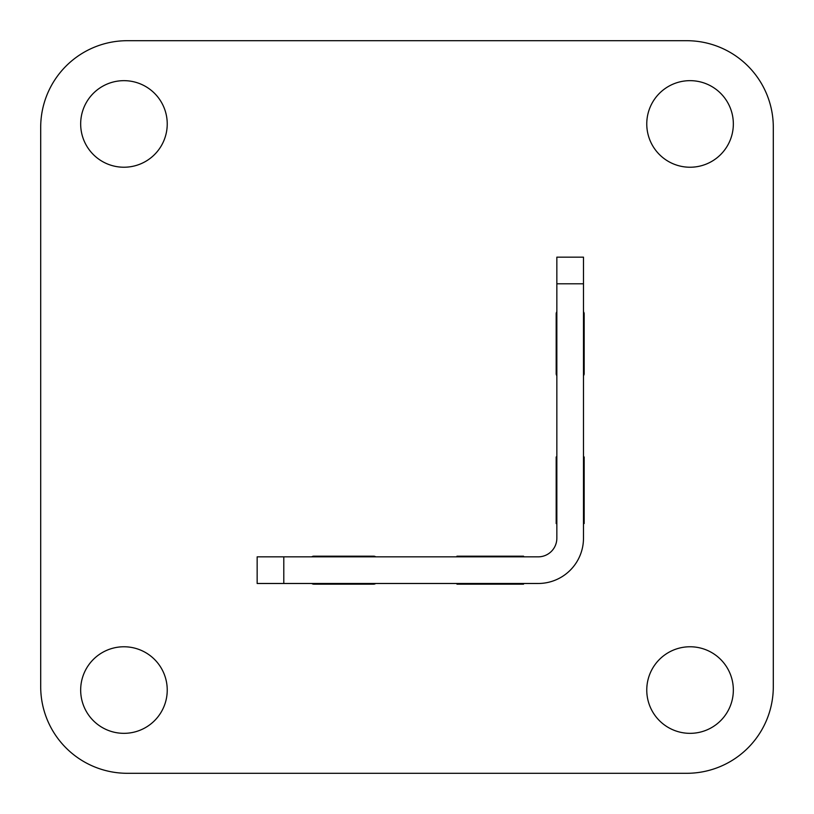 <?xml version="1.0" encoding="UTF-8"?>
<svg xmlns="http://www.w3.org/2000/svg" width="814" height="814" viewBox="0 0 814 814"><rect width="100%" height="100%" fill="white"/><g stroke="black" fill="none" stroke-linecap="round" stroke-linejoin="round"><path stroke-width="1.22" d="M283.791 583.485L538.207 583.485A45.289 45.289 0 0 0 583.485 538.207L583.485 283.791L556.847 283.791L556.847 538.207A18.651 18.651 0 0 1 538.207 556.847L257.153 556.847L257.153 583.485L283.791 583.485L283.791 556.847M556.847 283.791L556.847 257.153L583.485 257.153L583.485 283.791M167.236 690.048A43.295 43.295 0 0 0 102.31 652.563A43.295 43.295 0 0 0 102.31 727.543A43.295 43.295 0 0 0 167.236 690.048M167.236 123.952A43.295 43.295 0 0 0 102.31 86.457A43.295 43.295 0 0 0 102.31 161.437A43.295 43.295 0 0 0 167.236 123.952M733.343 690.048A43.295 43.295 0 0 0 668.406 652.563A43.295 43.295 0 0 0 668.406 727.543A43.295 43.295 0 0 0 733.343 690.048M733.343 123.952A43.295 43.295 0 0 0 668.406 86.457A43.295 43.295 0 0 0 668.406 161.437A43.295 43.295 0 0 0 733.343 123.952M40.7 127.279L40.7 686.721A86.579 86.579 0 0 0 127.279 773.3L686.721 773.3A86.579 86.579 0 0 0 773.3 686.721L773.3 127.279A86.579 86.579 0 0 0 686.721 40.7L127.279 40.7A86.579 86.579 0 0 0 40.7 127.279M456.949 583.485L456.949 584.157L523.555 584.157L523.555 583.485M311.762 583.485A3.327 3.327 0 0 0 313.756 584.157L373.697 584.157A3.327 3.327 0 0 0 375.702 583.485M375.702 556.847A3.327 3.327 0 0 0 373.697 556.186L313.756 556.186A3.327 3.327 0 0 0 311.762 556.847M523.555 556.847L523.555 556.186L456.949 556.186L456.949 556.847M556.847 456.949L556.186 456.949L556.186 523.555L556.847 523.555M556.847 311.762A3.327 3.327 0 0 0 556.186 313.756L556.186 373.697A3.327 3.327 0 0 0 556.847 375.702M583.485 375.702A3.327 3.327 0 0 0 584.157 373.697L584.157 313.756A3.327 3.327 0 0 0 583.485 311.762M583.485 523.555L584.157 523.555L584.157 456.949L583.485 456.949"/></g></svg>
